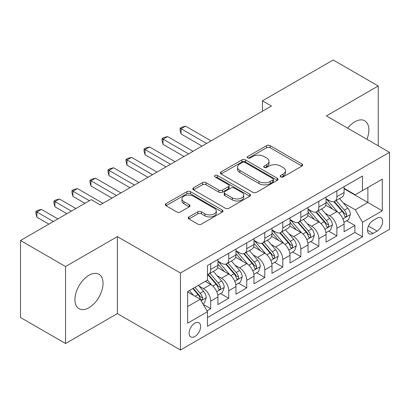 <?xml version="1.0" encoding="UTF-8"?>
<svg xmlns="http://www.w3.org/2000/svg" width="410" height="410" viewBox="0 0 410 410"><rect width="100%" height="100%" fill="white"/><g stroke="black" fill="none" stroke-linecap="round" stroke-linejoin="round"><path stroke-width="0.61" d="M280.696 176.91A1.753 1.01 0 0 0 283.177 176.91L301.97 166.06A2.501 1.445 0 0 0 302.703 165.035A2.501 1.445 0 0 0 301.97 164.015L270.128 145.632A2.501 1.445 0 0 0 266.592 145.632L247.794 156.487A1.753 1.01 0 0 0 247.281 157.199A1.753 1.01 0 0 0 247.794 157.911A1.753 1.01 0 0 0 250.269 157.911L252.703 156.507A8.005 4.623 0 0 1 264.025 156.507L266.679 158.04A8.005 4.623 0 0 1 269.021 161.309A8.005 4.623 0 0 1 266.679 164.579L264.245 165.983A1.753 1.01 0 0 0 263.733 166.696A1.753 1.01 0 0 0 264.245 167.413A1.753 1.01 0 0 0 266.726 167.413L269.155 166.009A8.005 4.623 0 0 1 280.476 166.009L283.131 167.541A8.005 4.623 0 0 1 285.473 170.806A8.005 4.623 0 0 1 283.131 174.076L280.696 175.48A1.753 1.01 0 0 0 280.184 176.197A1.753 1.01 0 0 0 280.696 176.91L280.696 175.48M88.985 307.72A19.88 11.48 120 0 0 101.972 290.203A19.88 11.48 120 0 0 98.923 274.275A19.88 11.48 120 0 0 88.985 275.259A19.88 11.48 120 0 0 75.999 292.776A19.88 11.48 120 0 0 79.043 308.709A19.88 11.48 120 0 0 88.985 307.72M366.914 139.282A19.88 11.48 120 0 0 364.746 120.801A19.88 11.48 120 0 0 354.809 121.785A19.88 11.48 120 0 0 347.659 128.166M194.863 336.492A8.154 4.71 120 0 0 200.193 329.307A8.154 4.71 120 0 0 198.942 322.767A8.154 4.71 120 0 0 194.863 323.172A8.154 4.71 120 0 0 189.533 330.363A8.154 4.71 120 0 0 190.783 336.897A8.154 4.71 120 0 0 194.863 336.492M188.933 216.921A2.501 1.445 0 0 0 188.2 217.941A2.501 1.445 0 0 0 188.933 218.96L197.866 224.121A2.501 1.445 0 0 0 201.402 224.121L222.276 212.067A2.501 1.445 0 0 0 223.009 211.047A2.501 1.445 0 0 0 222.276 210.028L190.435 191.644A2.501 1.445 0 0 0 186.898 191.644L166.024 203.693A2.501 1.445 0 0 0 165.291 204.718A2.501 1.445 0 0 0 166.024 205.738L176.812 211.965A2.501 1.445 0 0 0 180.354 211.965L189.287 206.809A2.501 1.445 0 0 0 190.02 205.789A2.501 1.445 0 0 0 189.287 204.764L183.936 201.679A6.693 3.864 0 0 1 181.973 198.947A6.693 3.864 0 0 1 186.104 195.375A6.693 3.864 0 0 1 193.397 196.211L214.363 208.316A6.693 3.864 0 0 1 216.321 211.047A6.693 3.864 0 0 1 212.19 214.62A6.693 3.864 0 0 1 204.897 213.779L201.402 211.765A2.501 1.445 0 0 0 197.866 211.765L188.933 216.921L188.933 218.96M117.368 236.606L65.554 266.52L20.5 240.506L20.5 317.504L65.554 343.513L117.368 313.604L180.446 350.017L180.446 273.019L117.368 236.606L117.368 313.604M378.235 145.822L378.235 85.992L326.421 115.907L389.5 152.325L180.446 273.019M378.235 85.992L333.181 59.983L262.446 100.819L262.446 111.228M20.5 240.506L91.235 199.665L100.245 204.872L271.456 106.021L262.446 100.819M252.883 192.357A2.501 1.445 0 0 0 256.419 192.357L277.293 180.308A2.501 1.445 0 0 0 278.026 179.283A2.501 1.445 0 0 0 277.293 178.263L245.452 159.879A2.501 1.445 0 0 0 241.915 159.879L221.041 171.933A2.501 1.445 0 0 0 220.308 172.953A2.501 1.445 0 0 0 221.041 173.973L252.883 192.357M215.634 177.289A1.753 1.01 0 0 1 217.413 177.535L217.413 175.454L249.787 194.145A2.501 1.445 0 0 1 250.52 195.165A2.501 1.445 0 0 1 249.787 196.19L228.913 208.239A2.501 1.445 0 0 1 225.372 208.239L193.53 189.856L193.53 187.811A2.501 1.445 0 0 0 192.797 188.836A2.501 1.445 0 0 0 193.53 189.856M193.53 187.811L202.463 182.655A2.501 1.445 0 0 1 206.004 182.655L218.914 190.112A2.501 1.445 0 0 0 222.456 190.112L228.38 186.688A2.501 1.445 0 0 0 229.113 185.668A2.501 1.445 0 0 0 228.38 184.649L214.937 176.884A1.753 1.01 0 0 1 214.425 176.172A1.753 1.01 0 0 1 215.506 175.234A1.753 1.01 0 0 1 217.413 175.454M206.983 310.872L210.719 308.709L203.242 304.394M198.988 286.016L203.514 288.63A10.194 5.883 60 0 1 210.719 301.114L217.93 296.953L217.93 304.548L228.744 298.306L220.544 293.57M217.008 275.612L221.533 278.226A10.194 5.883 60 0 1 228.744 290.71L235.955 286.549L235.955 294.144L246.764 287.902L238.564 283.166M235.032 265.208L239.558 267.817A10.194 5.883 60 0 1 246.764 280.307L253.974 276.145L253.974 283.74L264.788 277.498L256.588 272.763M253.052 254.805L257.577 257.413A10.194 5.883 60 0 1 264.788 269.903L271.999 265.736L271.999 273.337L282.808 267.089L274.608 262.359M271.077 244.396L275.602 247.01A10.194 5.883 60 0 1 282.808 259.494L290.019 255.333L290.019 262.928L300.832 256.686L292.632 251.95M289.096 233.992L293.621 236.606A10.194 5.883 60 0 1 300.832 249.09L308.038 244.929L308.038 252.524L318.852 246.282L310.652 241.546M307.121 223.588L311.646 226.202A10.194 5.883 60 0 1 318.852 238.687L326.063 234.525L326.063 242.12L336.877 235.878L336.877 228.283A10.194 5.883 -120 0 0 329.666 215.793L325.14 213.185M328.676 231.143L336.877 235.878M217.93 296.953A10.194 5.883 -120 0 0 210.719 284.468L205.313 281.347M235.955 286.549A10.194 5.883 -120 0 0 228.744 274.064L217.597 267.627M253.974 276.145A10.194 5.883 -120 0 0 246.764 263.656L235.622 257.224M271.999 265.736A10.194 5.883 -120 0 0 264.788 253.252L253.641 246.82M290.019 255.333A10.194 5.883 -120 0 0 282.808 242.848L271.666 236.411M308.038 244.929A10.194 5.883 -120 0 0 300.832 232.444L289.685 226.007M326.063 234.525A10.194 5.883 -120 0 0 318.852 222.041L307.71 215.604M377.067 218.187L373.1 220.477A7.903 4.561 120 0 0 367.939 227.442A7.903 4.561 120 0 0 369.149 233.772A7.903 4.561 120 0 0 373.1 233.382L377.067 231.091A7.903 4.561 120 0 0 382.228 224.126A7.903 4.561 120 0 0 381.013 217.797A7.903 4.561 120 0 0 377.067 218.187M180.446 350.017L389.5 229.323L389.5 152.325M187.652 306.526L200.27 299.244L207.48 311.728L207.48 326.293L362.466 236.811L362.466 222.246L355.26 209.761L343.165 202.776M207.48 311.728L187.652 323.172L187.652 291.541L207.48 280.097L207.48 265.531L362.466 176.049L362.466 190.614L382.289 179.17L382.289 210.801L362.466 222.246M217.93 261.16L221.533 263.24A10.194 5.883 60 0 0 226.633 263.748L233.843 259.586A10.194 5.883 -120 0 0 235.955 254.917L235.955 249.09M235.955 250.756L239.558 252.837A10.194 5.883 60 0 0 244.652 253.339L251.863 249.177A10.194 5.883 -120 0 0 253.974 244.514L253.974 238.687M253.974 240.352L257.577 242.433A10.194 5.883 60 0 0 262.677 242.935L269.888 238.774A10.194 5.883 -120 0 0 271.999 234.11L271.999 228.283M271.999 229.943L275.602 232.024A10.194 5.883 60 0 0 280.696 232.531L287.907 228.37A10.194 5.883 -120 0 0 290.019 223.701L290.019 217.874M290.019 219.54L293.621 221.62A10.194 5.883 60 0 0 298.721 222.128L305.932 217.966A10.194 5.883 -120 0 0 308.038 213.297L308.038 207.47M308.038 209.136L311.646 211.217A10.194 5.883 60 0 0 316.74 211.724L323.951 207.557A10.194 5.883 -120 0 0 326.063 202.894L326.063 197.066M207.48 317.555L354.896 232.444L354.896 225.474L344.082 231.717L344.082 224.121A10.194 5.883 -120 0 0 336.877 211.632L325.73 205.2M326.063 198.732L329.666 200.813A10.194 5.883 -120 0 0 334.765 201.315A10.194 5.883 -120 0 0 336.877 196.651L336.877 190.824M334.765 201.315L341.971 197.154A10.194 5.883 -120 0 0 344.082 192.49L344.082 186.663M210.719 263.656L210.719 269.483A10.194 5.883 60 0 1 208.608 274.152A10.194 5.883 60 0 1 207.48 274.562M208.608 274.152L215.819 269.99A10.194 5.883 -120 0 0 217.93 265.321L217.93 259.494M228.744 253.252L228.744 259.079A10.194 5.883 60 0 1 226.633 263.748M246.764 242.848L246.764 248.675A10.194 5.883 60 0 1 244.652 253.339M264.788 232.444L264.788 238.271A10.194 5.883 60 0 1 262.677 242.935M282.808 222.035L282.808 227.863A10.194 5.883 60 0 1 280.696 232.531M300.832 211.632L300.832 217.459A10.194 5.883 60 0 1 298.721 222.128M318.852 201.228L318.852 207.055A10.194 5.883 60 0 1 316.74 211.724M318.852 238.687L318.852 246.282M300.832 249.09L300.832 256.686M282.808 259.494L282.808 267.089M264.788 269.903L264.788 277.498M246.764 280.307L246.764 287.902M228.744 290.71L228.744 298.306M210.719 301.114L210.719 308.709M200.27 299.244L187.652 291.961M355.26 209.761L367.872 202.478L367.872 187.493L382.289 179.17M344.082 188.743L382.289 210.801M344.082 188.328L355.26 194.776L362.466 190.614M65.554 266.52L65.554 343.513M346.696 220.739L354.896 225.474M354.896 232.444L362.466 236.811M281.398 177.156L283.131 176.156A8.005 4.623 0 0 0 285.473 172.887L285.473 170.806M269.021 161.309L269.021 163.39A8.005 4.623 0 0 1 266.679 166.66L264.947 167.659M301.934 166.081L270.128 147.713A2.501 1.445 0 0 0 266.592 147.713L248.496 158.163M277.257 180.323L245.452 161.96A2.501 1.445 0 0 0 241.915 161.96L221.072 173.994M272.87 180A1.753 1.01 0 0 0 273.383 179.283A1.753 1.01 0 0 0 272.87 178.57L244.919 162.432A1.753 1.01 0 0 0 242.443 162.432L239.881 163.913A8.005 4.623 0 0 0 237.533 167.183A8.005 4.623 0 0 0 239.881 170.452L258.982 181.481A8.005 4.623 0 0 0 270.303 181.481L272.87 180L272.87 182.081A1.753 1.01 0 0 0 273.383 181.363L273.383 179.283M237.533 167.183L237.533 169.263A8.005 4.623 0 0 0 239.881 172.533L239.881 170.452M272.87 182.081L270.303 183.562A8.005 4.623 0 0 1 258.982 183.562L239.881 172.533M193.566 189.876L202.463 184.736L202.463 182.655M229.113 185.668L229.113 187.749A2.501 1.445 0 0 1 228.38 188.769L222.456 192.193A2.501 1.445 0 0 1 218.914 192.193L206.004 184.736A2.501 1.445 0 0 0 202.463 184.736M217.413 177.535L249.751 196.205M232.316 197.845A6.693 3.864 0 0 0 239.609 198.686A6.693 3.864 0 0 0 243.74 195.114A6.693 3.864 0 0 0 241.782 192.382L234.397 188.118A2.501 1.445 0 0 0 230.856 188.118L224.931 191.542A2.501 1.445 0 0 0 224.198 192.562A2.501 1.445 0 0 0 224.931 193.582L232.316 197.845L232.316 199.926A6.693 3.864 0 0 0 239.609 200.767A6.693 3.864 0 0 0 243.74 197.195L243.74 195.114M224.198 192.562L224.198 194.642A2.501 1.445 0 0 0 224.931 195.662L224.931 193.582M232.316 199.926L224.931 195.662M216.321 211.047L216.321 213.128A6.693 3.864 0 0 1 212.19 216.7A6.693 3.864 0 0 1 204.897 215.86L201.402 213.846A2.501 1.445 0 0 0 197.866 213.846L188.964 218.981M181.973 198.947L181.973 201.028A6.693 3.864 0 0 0 183.936 203.76L183.936 201.679M189.251 206.83L183.936 203.76M222.246 212.088L190.435 193.725A2.501 1.445 0 0 0 186.898 193.725L166.055 205.758M343.934 222.333L348.592 219.647L350.391 214.44A6.755 3.9 -120 0 0 347.762 208.101L339.526 198.568M337.876 212.293L328.113 200.987A19.495 11.255 -120 0 0 326.063 198.845M332.52 209.12L327.062 202.796A16.185 9.343 -120 0 0 326.063 201.71M211.083 140.881L185.581 126.157L181.076 128.761L181.076 133.962L202.068 146.083M333.848 201.684L342.176 211.324A6.755 3.9 60 0 1 344.584 215.978L345.077 216.777L345.989 216.649L346.599 215.906L346.747 214.732A6.755 3.9 -120 0 0 344.338 210.079L336.103 200.546M334.334 201.525L343.283 211.888A3.439 1.988 60 0 1 344.154 213.231L346.747 214.732M181.076 133.962L180.082 130.267L180.082 128.186L206.578 143.479M180.082 128.186L181.886 127.146L185.581 126.157M325.909 232.736L330.568 230.051L332.372 224.849A6.755 3.9 -120 0 0 329.737 218.504L321.507 208.972M319.856 222.697L310.088 211.391A19.495 11.255 -120 0 0 308.038 209.249M314.501 219.524L309.037 213.2A16.185 9.343 -120 0 0 308.038 212.113M193.059 151.285L167.562 136.561L163.052 139.164L163.052 144.366L184.049 156.487M315.823 212.088L324.151 221.733A6.755 3.9 60 0 1 326.56 226.381L327.052 227.186L327.964 227.058L328.574 226.315L328.723 225.136A6.755 3.9 -120 0 0 326.314 220.483L318.083 210.95M316.315 211.929L325.263 222.292A3.439 1.988 60 0 1 326.129 223.64L328.723 225.136M163.052 144.366L162.063 140.671L162.063 138.59L188.554 153.888M162.063 138.59L163.867 137.55L167.562 136.561M307.889 243.145L312.548 240.455L314.347 235.253A6.755 3.9 -120 0 0 311.718 228.908L303.482 219.376M301.832 233.1L292.069 221.795A19.495 11.255 -120 0 0 290.019 219.652M296.476 229.928L291.018 223.604A16.185 9.343 -120 0 0 290.019 222.517M175.039 161.689L149.537 146.964L145.032 149.568L145.032 154.77L166.024 166.89M297.803 222.492L306.132 232.137A6.755 3.9 60 0 1 308.54 236.79L309.032 237.59L309.945 237.462L310.555 236.719L310.703 235.54A6.755 3.9 -120 0 0 308.294 230.886L300.058 221.354M298.29 222.338L307.239 232.695A3.439 1.988 60 0 1 308.11 234.043L310.703 235.54M145.032 154.77L144.038 151.075L144.038 148.994L170.534 164.292M144.038 148.994L145.842 147.954L149.537 146.964M289.865 253.549L294.523 250.858L296.327 245.657A6.755 3.9 -120 0 0 293.693 239.317L285.462 229.779M283.812 243.509L274.044 232.198A19.495 11.255 -120 0 0 271.999 230.056M278.457 240.332L272.993 234.013A16.185 9.343 -120 0 0 271.999 232.921M157.015 172.092L131.518 157.373L127.008 159.972L127.008 165.174L148.005 177.299M279.779 232.895L288.107 242.541A6.755 3.9 60 0 1 290.516 247.194L291.008 247.994L291.92 247.865L292.53 247.122L292.678 245.944A6.755 3.9 -120 0 0 290.27 241.29L282.039 231.758M280.271 232.742L289.219 243.099A3.439 1.988 60 0 1 290.085 244.447L292.678 245.944M127.008 165.174L126.019 161.484L126.019 159.403L152.51 174.696M126.019 159.403L127.823 158.362L131.518 157.373M271.845 263.953L276.504 261.262L278.303 256.06A6.755 3.9 -120 0 0 275.674 249.721L267.438 240.188M265.788 253.913L256.024 242.607A19.495 11.255 -120 0 0 253.974 240.46M260.432 250.741L254.974 244.416A16.185 9.343 -120 0 0 253.974 243.33M138.995 182.501L113.493 167.777L108.988 170.375L108.988 175.583L129.98 187.703M261.759 243.304L270.087 252.944A6.755 3.9 60 0 1 272.496 257.598L272.988 258.397L273.901 258.269L274.51 257.526L274.659 256.347A6.755 3.9 -120 0 0 272.25 251.699L264.014 242.161M262.246 243.145L271.2 253.508A3.439 1.988 60 0 1 272.066 254.851L274.659 256.347M108.988 175.583L107.999 171.887L107.999 169.807L134.49 185.1M107.999 169.807L109.798 168.766L113.493 167.777M253.821 274.357L258.479 271.671L260.283 266.464A6.755 3.9 -120 0 0 257.649 260.124L249.418 250.592M247.768 264.317L238 253.011A19.495 11.255 -120 0 0 235.955 250.869M242.412 261.144L236.949 254.82A16.185 9.343 -120 0 0 235.955 253.734M120.97 192.905L95.474 178.181L90.964 180.784L90.964 185.986L111.961 198.107M243.735 253.708L252.063 263.348A6.755 3.9 60 0 1 254.472 268.002L254.964 268.806L255.876 268.673L256.486 267.935L256.634 266.756A6.755 3.9 -120 0 0 254.226 262.103L245.995 252.57M244.227 253.549L253.175 263.912A3.439 1.988 60 0 1 254.041 265.26L256.634 266.756M90.964 185.986L89.974 182.291L89.974 180.21L116.466 195.503M89.974 180.21L91.778 179.17L95.474 178.181M235.801 284.765L240.46 282.075L242.259 276.873A6.755 3.9 -120 0 0 239.63 270.528L231.394 260.996M229.743 274.72L219.98 263.415A19.495 11.255 -120 0 0 217.93 261.272M224.388 271.548L218.93 265.224A16.185 9.343 -120 0 0 217.93 264.137M102.951 203.309L77.449 188.585L72.944 191.188L72.944 196.39L84.926 203.309M225.715 264.112L234.043 273.757A6.755 3.9 60 0 1 236.452 278.41L236.944 279.21L237.856 279.082L238.466 278.339L238.615 277.16A6.755 3.9 -120 0 0 236.206 272.507L227.97 262.974M226.202 263.953L235.155 274.316A3.439 1.988 60 0 1 236.022 275.663L238.615 277.16M72.944 196.39L71.955 192.695L71.955 190.614L89.431 200.71M71.955 190.614L73.754 189.574L77.449 188.585M217.782 295.169L222.435 292.479L224.239 287.277A6.755 3.9 -120 0 0 221.61 280.937L213.374 271.399M211.724 285.124L207.414 280.132M206.368 281.952L205.666 281.142M75.917 208.511L59.429 198.993L54.919 201.592L54.919 206.794L66.907 213.712M207.691 274.515L216.019 284.161A6.755 3.9 60 0 1 218.427 288.814L218.919 289.614L219.832 289.486L220.442 288.742L220.59 287.564A6.755 3.9 -120 0 0 218.181 282.91L209.951 273.378M208.183 274.362L217.131 284.719A3.439 1.988 60 0 1 217.997 286.067L220.59 287.564M54.919 206.794L53.93 203.104L53.93 201.018L71.412 211.114M53.93 201.018L55.734 199.977L59.429 198.993M202.883 303.769L204.416 302.882L206.215 297.68A6.755 3.9 -120 0 0 203.585 291.341L198.399 285.339M193.561 295.369L189.389 290.541M188.344 292.361L187.652 291.556M57.897 218.914L41.405 209.397L36.9 211.996L36.9 217.203L48.882 224.121M192.813 288.563L197.999 294.564A6.755 3.9 60 0 1 200.408 299.218L200.9 300.017L201.812 299.889L202.422 299.146L202.571 297.967A6.755 3.9 -120 0 0 200.162 293.319L194.975 287.313M193.233 288.322L199.111 295.128A3.439 1.988 60 0 1 199.977 296.471L202.571 297.967M36.9 217.203L35.911 213.507L35.911 211.427L53.387 221.518M35.911 211.427L37.71 210.386L41.405 209.397M203.514 288.63L210.719 284.468M221.533 278.226L228.744 274.064M239.558 267.817L246.764 263.656M257.577 257.413L264.788 253.252M275.602 247.01L282.808 242.848M293.621 236.606L300.832 232.444M311.646 226.202L318.852 222.041M329.666 215.793L336.877 211.632M336.877 196.651L344.082 192.49M210.719 269.483L217.93 265.321M228.744 259.079L235.955 254.917M246.764 248.675L253.974 244.514M264.788 238.271L271.999 234.11M282.808 227.863L290.019 223.701M300.832 217.459L308.038 213.297M318.852 207.055L326.063 202.894M336.877 228.283L344.082 224.121M368.421 226.1L377.067 231.091M367.514 230.153L373.1 233.382M283.131 176.156L283.131 174.076M264.245 167.413L264.245 165.983M266.679 166.66L266.679 164.579M247.794 157.911L247.794 156.487M266.592 147.713L266.592 145.632M270.128 147.713L270.128 145.632M301.97 166.06L301.97 164.015M221.041 173.973L221.041 171.933M241.915 161.96L241.915 159.879M245.452 161.96L245.452 159.879M277.293 180.308L277.293 178.263M258.982 183.562L258.982 181.481M270.303 183.562L270.303 181.481M206.004 184.736L206.004 182.655M218.914 192.193L218.914 190.112M222.456 192.193L222.456 190.112M228.38 188.769L228.38 186.688M249.787 196.19L249.787 194.145M197.866 213.846L197.866 211.765M201.402 213.846L201.402 211.765M204.897 215.86L204.897 213.779M189.287 206.809L189.287 204.764M166.024 205.738L166.024 203.693M186.898 193.725L186.898 191.644M190.435 193.725L190.435 191.644M222.276 212.067L222.276 210.028M342.904 218.868L350.345 214.573M328.113 200.987L329.04 200.449M344.338 210.079L347.762 208.101M338.952 213.185L342.176 211.324M324.879 229.277L332.325 224.977M310.088 211.391L311.016 210.853M326.314 220.483L329.737 218.504M320.933 223.588L324.151 221.733M306.859 239.681L314.301 235.381M292.069 221.795L292.996 221.262M308.294 230.886L311.718 228.908M302.908 233.997L306.132 232.137M288.835 250.085L296.281 245.79M274.044 232.198L274.977 231.665M290.27 241.29L293.693 239.317M284.888 244.401L288.107 242.541M270.815 260.488L278.262 256.194M256.024 242.607L256.952 242.069M272.25 251.699L275.674 249.721M266.864 254.805L270.087 252.944M252.791 270.897L260.237 266.597M238 253.011L238.933 252.473M254.226 262.103L257.649 260.124M248.844 265.208L252.063 263.348M234.771 281.301L242.218 277.001M219.98 263.415L220.908 262.882M236.206 272.507L239.63 270.528M230.82 275.617L234.043 273.757M216.752 291.705L224.193 287.405M218.181 282.91L221.61 280.937M212.8 286.021L216.019 284.161M201.125 300.725L206.174 297.814M200.162 293.319L203.585 291.341M195.083 296.251L197.999 294.564"/></g></svg>
